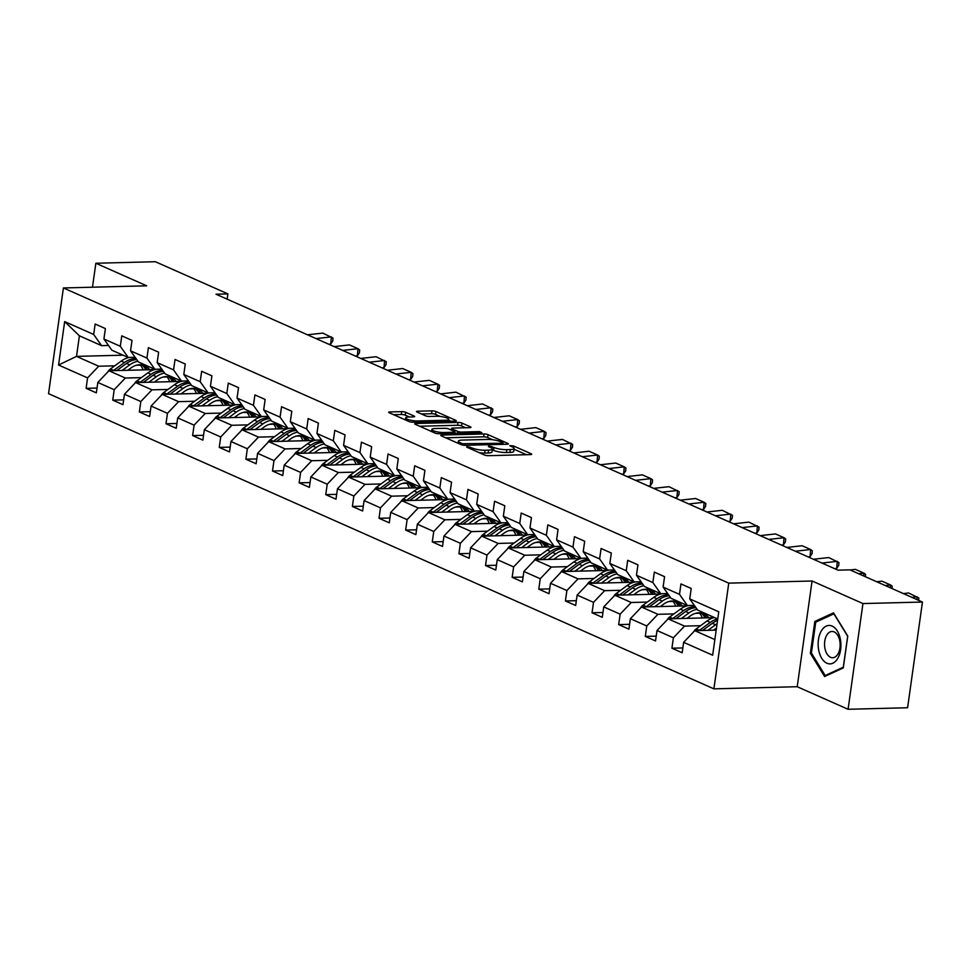 <?xml version="1.0" encoding="UTF-8"?>
<svg xmlns="http://www.w3.org/2000/svg" width="971" height="971" viewBox="0 0 971 971"><rect width="100%" height="100%" fill="white"/><g stroke="black" fill="none" stroke-linecap="round" stroke-linejoin="round"><path stroke-width="1.46" d="M467.124 446.539L466.663 447.097L484.468 454.998A2.901 0.631 8 0 0 488.474 455.678L530.53 454.598A2.901 0.631 8 0 0 531.732 454.258A2.901 0.631 8 0 0 531.198 453.797L513.392 445.895L509.751 445.665L512.421 447A9.285 2.027 8 0 1 514.145 448.493A9.285 2.027 8 0 1 510.309 449.573L506.801 449.67A9.285 2.027 8 0 1 493.972 447.473L488.85 445.98L488.389 446.539L490.695 447.558A9.285 2.027 8 0 1 492.418 449.051A9.285 2.027 8 0 1 488.583 450.131L485.075 450.228A9.285 2.027 8 0 1 472.234 448.032L467.124 446.539M405.684 412.311A2.901 0.631 8 0 0 401.678 411.631L389.881 411.935A2.901 0.631 8 0 0 388.679 412.274A2.901 0.631 8 0 0 389.213 412.736L408.985 421.511A2.901 0.631 8 0 0 413.003 422.191L455.059 421.111A2.901 0.631 8 0 0 456.249 420.771A2.901 0.631 8 0 0 455.715 420.309L435.943 411.534A2.901 0.631 8 0 0 431.937 410.854L417.676 411.219A2.901 0.631 8 0 0 416.486 411.558A2.901 0.631 8 0 0 417.02 412.02L425.48 415.782A2.901 0.631 8 0 0 429.498 416.462L436.562 416.28A7.768 1.699 8 0 1 444.657 417.251A7.768 1.699 8 0 1 448.723 419.351A7.768 1.699 8 0 1 445.519 420.261L417.833 420.965A7.768 1.699 8 0 1 409.738 420.006A7.768 1.699 8 0 1 405.672 417.894A7.768 1.699 8 0 1 408.876 416.996L413.488 416.875A2.901 0.631 8 0 0 414.69 416.535A2.901 0.631 8 0 0 414.144 416.074L405.684 412.311L405.283 415.175A2.901 0.631 8 0 0 401.278 414.483L393.607 414.69M146.718 285.814L95.85 263.25L155.36 261.721L227.906 293.897L215.999 294.213L838.009 570.159L849.904 569.856L922.45 602.044L862.94 603.561L812.072 580.998L728.76 583.134L63.406 287.95L146.718 285.814M441.987 435.057A2.901 0.631 8 0 0 440.785 435.396A2.901 0.631 8 0 0 441.32 435.858L461.091 444.621A2.901 0.631 8 0 0 465.109 445.313L507.165 444.233A2.901 0.631 8 0 0 508.355 443.893A2.901 0.631 8 0 0 507.821 443.431L488.049 434.656A2.901 0.631 8 0 0 484.044 433.976L441.987 435.057L441.841 436.088M435.044 433.066L415.272 424.303A2.901 0.631 8 0 1 414.726 423.829A2.901 0.631 8 0 1 415.928 423.49L457.984 422.409A2.901 0.631 8 0 1 462.002 423.101L470.462 426.852A2.901 0.631 8 0 1 470.996 427.313A2.901 0.631 8 0 1 469.794 427.653L452.741 428.09A2.901 0.631 8 0 0 451.539 428.429A2.901 0.631 8 0 0 452.085 428.891L457.693 431.391A2.901 0.631 8 0 0 461.711 432.071L479.468 431.61L481.81 432.653L439.05 433.746A2.901 0.631 8 0 1 435.044 433.066M728.76 583.134L713.903 688.852L48.55 393.668L63.406 287.95M97.027 388.048L86.116 388.327L96.347 392.867L97.816 382.44L114.202 389.711L112.745 400.137L122.977 404.676L124.446 394.25L140.831 401.521L139.363 411.947L149.607 416.498L151.075 406.06L167.461 413.33L165.992 423.769L176.237 428.308L177.705 417.882L194.091 425.152L192.622 435.578L202.866 440.118L204.335 429.692L220.72 436.962L219.252 447.388L229.496 451.928L230.952 441.502L247.35 448.772L245.881 459.198L256.126 463.75L257.582 453.323L273.968 460.594L272.511 471.02L282.743 475.559L284.212 465.133L300.597 472.404L299.141 482.83L309.373 487.369L310.841 476.943L327.227 484.213L325.758 494.64L336.002 499.191L337.471 488.753L353.857 496.023L352.388 506.461L362.632 511.001L364.101 500.575L380.486 507.845L379.018 518.271L389.262 522.811L390.73 512.385L407.116 519.655L405.647 530.081L415.891 534.633L417.348 524.194L433.746 531.465L432.277 541.903L442.521 546.442L443.978 536.016L460.363 543.287L458.907 553.713L469.139 558.252L470.607 547.826L486.993 555.096L485.524 565.523L495.768 570.074L497.237 559.636L513.623 566.906L512.154 577.332L522.398 581.884L523.867 571.458L540.252 578.728L538.784 589.154L549.028 593.694L550.496 583.268L566.882 590.538L565.413 600.964L575.657 605.503L577.126 595.077L593.512 602.348L592.043 612.774L602.287 617.325L603.744 606.899L620.141 614.158L618.673 624.596L628.917 629.135L630.373 618.709L646.759 625.979L645.302 636.406L655.534 640.945L657.003 630.519L673.389 637.789L671.92 648.215L682.164 652.767L683.633 642.329L712.653 655.207L718.758 611.779L689.738 598.901L691.206 588.475L680.962 583.935L679.494 594.361L687.407 605.54L671.022 598.282L663.108 587.091L664.577 576.665L654.333 572.113L652.864 582.551L660.778 593.73L644.392 586.46L636.478 575.281L637.947 564.843L627.703 560.303L626.234 570.73L634.16 581.92L617.762 574.65L609.849 563.459L611.317 553.033L601.073 548.494L599.617 558.92L607.53 570.111L591.145 562.84L583.219 551.649L584.688 541.223L574.444 536.684L572.987 547.11L580.901 558.289L564.515 551.018L556.601 539.84L558.058 529.413L547.826 524.862L546.357 535.288L554.271 546.479L537.885 539.208L529.972 528.018L531.44 517.592L521.196 513.052L519.728 523.478L527.641 534.669L511.256 527.399L503.342 516.208L504.811 505.782L494.567 501.242L493.098 511.668L501.012 522.847L484.626 515.577L476.712 504.398L478.181 493.972L467.937 489.42L466.468 499.859L474.382 511.037L457.996 503.767L450.083 492.588L451.551 482.15L441.307 477.611L439.839 488.037L447.765 499.228L431.367 491.957L423.453 480.766L424.922 470.34L414.678 465.801L413.221 476.227L421.135 487.406L404.749 480.135L396.823 468.957L398.292 458.53L388.048 453.979L386.592 464.417L394.505 475.596L378.12 468.325L370.206 457.147L371.662 446.709L361.43 442.169L359.962 452.595L367.875 463.786L351.49 456.516L343.576 445.325L345.045 434.899L334.801 430.359L333.332 440.785L341.246 451.976L324.86 444.706L316.947 433.515L318.415 423.089L308.171 418.537L306.702 428.976L314.616 440.154L298.231 432.884L290.317 421.705L291.786 411.279L281.541 406.728L280.073 417.154L287.986 428.345L271.601 421.074L263.687 409.883L265.156 399.457L254.912 394.918L253.443 405.344L261.369 416.535L244.971 409.264L237.058 398.074L238.526 387.647L228.282 383.108L226.826 393.534L234.739 404.713L218.354 397.442L210.44 386.264L211.896 375.838L201.652 371.286L200.196 381.712L208.11 392.903L191.724 385.633L183.81 374.454L185.267 364.016L175.035 359.476L173.566 369.902L181.48 381.093L165.094 373.823L157.181 362.632L158.649 352.206L148.405 347.667L146.937 358.093L154.85 369.271L138.465 362.001L130.551 350.822L132.02 340.396L121.776 335.845L120.307 346.283L128.221 357.462L111.835 350.191L103.921 339.013L105.39 328.574L95.146 324.035L93.677 334.461L101.591 345.652L79.404 335.808L76.515 356.381L98.702 366.225L114.736 365.812M86.116 388.327L87.572 377.889L58.563 365.023L64.669 321.595L93.677 334.461M103.921 339.013L120.307 346.283M130.551 350.822L146.937 358.093M157.181 362.632L173.566 369.902M183.81 374.454L200.196 381.712M210.44 386.264L226.826 393.534M237.058 398.074L253.443 405.344M263.687 409.883L280.073 417.154M290.317 421.705L306.702 428.976M316.947 433.515L333.332 440.785M343.576 445.325L359.962 452.595M370.206 457.147L386.592 464.417M396.823 468.957L413.221 476.227M423.453 480.766L439.839 488.037M450.083 492.588L466.468 499.859M476.712 504.398L493.098 511.668M503.342 516.208L519.728 523.478M529.972 528.018L546.357 535.288M556.601 539.84L572.987 547.11M583.219 551.649L599.617 558.92M609.849 563.459L626.234 570.73M636.478 575.281L652.864 582.551M663.108 587.091L679.494 594.361M141.365 377.622L125.332 378.035L108.946 370.764L154.583 369.599M161.951 369.405L161.975 369.405A22.612 17.539 -66.1 0 0 160.361 369.138M162.994 377.064L167.109 376.966M135.127 357.279L128.221 357.462M108.946 370.764L97.816 382.44M125.332 378.035L114.202 389.711M167.995 389.432L151.962 389.844L135.576 382.574L181.213 381.409M188.58 381.215L188.592 381.215A22.612 17.539 -66.1 0 0 186.99 380.948M189.624 388.885L193.739 388.776M161.756 369.101L154.85 369.271M135.576 382.574L124.446 394.25M151.962 389.844L140.831 401.521M194.625 401.254L178.591 401.666L162.206 394.396L207.843 393.219M216.242 400.695L220.356 400.586M188.386 380.911L181.48 381.093M162.206 394.396L151.075 406.06M178.591 401.666L167.461 413.33M221.254 413.063L205.221 413.476L188.835 406.206L234.472 405.041M241.84 404.846L241.852 404.846A22.612 17.539 -66.1 0 0 240.25 404.579M242.871 412.505L246.986 412.408M215.004 392.721L208.11 392.903M188.835 406.206L177.705 417.882M205.221 413.476L194.091 425.152M247.884 424.873L231.838 425.286L215.453 418.016L261.102 416.85M268.469 416.656L268.481 416.656A22.612 17.539 -66.1 0 0 266.879 416.389M269.501 424.327L273.616 424.218M241.633 404.543L234.739 404.713M215.453 418.016L204.335 429.692M231.838 425.286L220.72 436.962M274.514 436.695L258.468 437.108L242.082 429.837L287.719 428.66M295.087 428.478L295.111 428.478A22.612 17.539 -66.1 0 0 293.509 428.199M296.131 436.137L300.245 436.028M268.263 416.353L261.369 416.535M242.082 429.837L230.952 441.502M258.468 437.108L247.35 448.772M301.131 448.505L285.098 448.918L268.712 441.647L314.349 440.47M321.717 440.288L321.741 440.288A22.612 17.539 -66.1 0 0 320.127 440.021M322.76 447.947L326.875 447.849M294.893 428.162L287.986 428.345M268.712 441.647L257.582 453.323M285.098 448.918L273.968 460.594M327.761 460.315L311.727 460.727L295.342 453.457L340.979 452.292M348.346 452.098L348.371 452.098A22.612 17.539 -66.1 0 0 346.756 451.831M349.39 459.769L353.505 459.659M321.522 439.984L314.616 440.154M295.342 453.457L284.212 465.133M311.727 460.727L300.597 472.404M354.391 472.137L338.357 472.537L321.971 465.267L367.608 464.102M374.976 463.907L374.988 463.907A22.612 17.539 -66.1 0 0 373.386 463.64M376.02 471.578L380.134 471.469M348.152 451.794L341.246 451.976M321.971 465.267L310.841 476.943M338.357 472.537L327.227 484.213M381.02 483.946L364.987 484.359L348.601 477.089L394.238 475.911M401.606 475.729L401.618 475.729A22.612 17.539 -66.1 0 0 400.016 475.45M402.637 483.388L406.752 483.279M374.782 463.604L367.875 463.786M348.601 477.089L337.471 488.753M364.987 484.359L353.857 496.023M407.65 495.756L391.616 496.169L375.231 488.899L420.868 487.733M428.235 487.539L428.247 487.539A22.612 17.539 -66.1 0 0 426.645 487.272M429.267 495.198L433.382 495.101M401.399 475.426L394.505 475.596M375.231 488.899L364.101 500.575M391.616 496.169L380.486 507.845M434.28 507.566L418.234 507.979L401.848 500.708L447.497 499.543M454.865 499.349L454.877 499.349A22.612 17.539 -66.1 0 0 453.275 499.082M455.897 507.02L460.011 506.911M428.029 487.236L421.135 487.406M401.848 500.708L390.73 512.385M418.234 507.979L407.116 519.655M460.909 519.388L444.864 519.801L428.478 512.53L474.115 511.353M481.482 511.171L481.507 511.171A22.612 17.539 -66.1 0 0 479.905 510.892M482.526 518.83L486.641 518.72M454.659 499.045L447.765 499.228M428.478 512.53L417.348 524.194M444.864 519.801L433.746 531.465M487.527 531.198L471.493 531.61L455.108 524.34L500.745 523.175M508.112 522.981L508.136 522.981A22.612 17.539 -66.1 0 0 506.522 522.714M509.156 530.639L513.271 530.542M481.288 510.855L474.382 511.037M455.108 524.34L443.978 536.016M471.493 531.61L460.363 543.287M514.157 543.007L498.123 543.42L481.737 536.15L527.374 534.985M534.742 534.79L534.754 534.79A22.612 17.539 -66.1 0 0 533.152 534.523M535.786 542.461L539.9 542.352M507.918 522.677L501.012 522.847M481.737 536.15L470.607 547.826M498.123 543.42L486.993 555.096M540.786 554.829L524.753 555.242L508.367 547.972L554.004 546.794M562.415 554.271L566.518 554.162M534.548 534.487L527.641 534.669M508.367 547.972L497.237 559.636M524.753 555.242L513.623 566.906M567.416 566.639L551.382 567.052L534.997 559.782L580.634 558.604M588.001 558.422L588.013 558.422A22.612 17.539 -66.1 0 0 586.411 558.155M589.033 566.081L593.147 565.984M561.177 546.297L554.271 546.479M534.997 559.782L523.867 571.458M551.382 567.052L540.252 578.728M594.046 578.449L578.012 578.862L561.626 571.591L607.263 570.426M614.631 570.232L614.643 570.232A22.612 17.539 -66.1 0 0 613.041 569.965M615.663 577.903L619.777 577.794M587.795 558.119L580.901 558.289M561.626 571.591L550.496 583.268M578.012 578.862L566.882 590.538M620.675 590.271L604.63 590.671L588.244 583.401L633.893 582.236M641.248 582.054L641.273 582.042A22.612 17.539 -66.1 0 0 639.671 581.775M642.292 589.713L646.407 589.603M614.425 569.928L607.53 570.111M588.244 583.401L577.126 595.077M604.63 590.671L593.512 602.348M647.305 602.081L631.259 602.493L614.874 595.223L660.511 594.046M667.878 593.864L667.902 593.864A22.612 17.539 -66.1 0 0 666.3 593.597M668.922 601.522L673.037 601.425M641.054 581.738L634.16 581.92M614.874 595.223L603.744 606.899M631.259 602.493L620.141 614.158M673.923 613.89L657.889 614.303L641.503 607.033L687.14 605.868M694.508 605.673L694.532 605.673A22.612 17.539 -66.1 0 0 692.918 605.406M695.552 613.344L699.666 613.235M667.684 593.56L660.778 593.73M641.503 607.033L630.373 618.709M657.889 614.303L646.759 625.979M700.552 625.7L684.519 626.113L668.133 618.843L713.77 617.677M694.314 605.37L687.407 605.54M668.133 618.843L657.003 630.519M684.519 626.113L673.389 637.789M714.85 639.573L694.763 630.665L716.173 630.106M717.739 619L697.651 610.091L689.738 598.901M694.763 630.665L683.633 642.329M812.072 580.998L797.215 686.715L848.084 709.279L862.94 603.561M848.084 709.279L907.594 707.75L922.45 602.044M95.85 263.25L92.488 287.198M797.215 686.715L713.903 688.852M227.165 299.165L227.906 293.897M136.365 365.254L140.479 365.145M123.086 355.18L76.515 356.381L58.563 365.023M108.497 345.47L101.591 345.652M64.669 321.595L79.404 335.808M98.702 366.225L87.572 377.889M682.844 647.936L671.92 648.215M656.214 636.126L645.302 636.406M629.584 624.317L618.673 624.596M602.967 612.495L592.043 612.774M576.337 600.685L565.413 600.964M549.707 588.875L538.784 589.154M523.078 577.053L512.154 577.332M496.448 565.243L485.524 565.523M469.818 553.434L458.907 553.713M443.189 541.624L432.277 541.903M416.571 529.802L405.647 530.081M389.941 517.992L379.018 518.271M363.312 506.182L352.388 506.461M336.682 494.36L325.758 494.64M310.052 482.551L299.141 482.83M283.423 470.741L272.511 471.02M256.793 458.919L245.881 459.198M230.176 447.109L219.252 447.388M203.546 435.299L192.622 435.578M176.916 423.477L165.992 423.769M150.287 411.668L139.363 411.947M123.657 399.858L112.745 400.137M833.531 612.847L814.827 621.464L810.348 653.301L824.585 676.52L843.289 667.914L847.768 636.078L833.531 612.847M811.562 653.265L810.348 653.301M817.424 621.391L814.827 621.464M479.431 452.765A9.285 2.027 8 0 0 484.675 453.081L485.075 450.228M492.418 449.051L492.018 451.903A9.285 2.027 8 0 1 488.182 452.996L484.675 453.081M514.145 448.493L513.744 451.345A9.285 2.027 8 0 1 509.909 452.437L506.401 452.522A9.285 2.027 8 0 1 493.559 450.338L492.309 449.779M526.403 454.707L514.035 449.221M492.685 439.754L487.648 437.508A2.901 0.631 8 0 0 483.643 436.829L445.713 437.8M462.524 443.723L502.25 443.262L502.711 442.691L500.283 441.611A9.285 2.027 8 0 0 487.442 439.426L462.208 440.081A9.285 2.027 8 0 0 458.373 441.162A9.285 2.027 8 0 0 460.096 442.642L462.524 443.723L462.342 445.009M419.654 426.245L457.584 425.274L457.984 422.409M465.667 427.762L461.601 425.953A2.901 0.631 8 0 0 457.584 425.274M435.044 428.551A7.768 1.699 8 0 0 431.84 429.449A7.768 1.699 8 0 0 435.906 431.561A7.768 1.699 8 0 0 444.002 432.52L453.76 432.277A2.901 0.631 8 0 0 454.962 431.937A2.901 0.631 8 0 0 454.428 431.476L448.808 428.976A2.901 0.631 8 0 0 444.803 428.296L435.044 428.551M409.361 416.984L405.283 415.175M440.179 416.462L435.542 414.399A2.901 0.631 8 0 0 431.537 413.719L421.414 413.974M450.92 421.22L448.614 420.2M713.6 630.179L716.464 628.079M707.956 630.325L715.566 624.754A22.612 17.539 -66.1 0 1 717.071 623.734M693.67 631.805A7.829 6.069 -66.1 0 1 696.219 628.88L707.022 620.967A22.612 17.539 -66.1 0 1 714.401 617.52M702.555 630.458L712.313 623.321A22.612 17.539 -66.1 0 1 717.533 620.505M717.654 618.964A22.612 17.539 113.9 0 0 710.274 622.411L699.472 630.313A7.829 6.069 113.9 0 0 699.169 630.543M903.382 593.584L908.625 593.002L918.833 598.002L918.639 600.345M916.927 599.593L917.158 596.789L911.915 597.359M821.223 631.126A19.214 11.385 -91.5 0 0 821.721 658.289A19.214 11.385 -91.5 0 0 837.839 658.217A19.214 11.385 -91.5 0 0 837.342 631.053A19.214 11.385 -91.5 0 0 821.223 631.126M826.661 635.325A13.157 7.804 -91.5 0 0 825.253 649.745A13.157 7.804 -91.5 0 0 832.681 657.755A13.157 7.804 -91.5 0 0 838.034 653.871A13.157 7.804 -91.5 0 0 839.442 639.452A13.157 7.804 -91.5 0 0 832.013 631.453A13.157 7.804 -91.5 0 0 826.661 635.325M847.659 636.333L843.326 667.174L825.192 675.525L811.404 653.022L815.737 622.168L833.871 613.83L847.732 636.333M826.855 675.476L825.192 675.525M686.97 618.369L690.199 616.002A18.777 14.553 -66.1 0 1 703.963 613.806A18.777 14.553 -66.1 0 1 708.806 617.799M681.326 618.515L688.937 612.944A22.612 17.539 -66.1 0 1 697.117 609.339M712.289 616.585A22.612 17.539 -66.1 0 1 712.872 617.702M667.041 619.996A7.829 6.069 -66.1 0 1 669.602 617.058L680.404 609.157A22.612 17.539 -66.1 0 1 688.815 605.503M699.302 612.81A18.777 14.553 -66.1 0 1 702.251 617.969M675.925 618.648L685.684 611.499A22.612 17.539 -66.1 0 1 695.94 607.676M706.5 617.859A18.777 14.553 113.9 0 0 702.288 613.211M695.309 606.778A22.612 17.539 113.9 0 0 683.645 610.589L672.842 618.503A7.829 6.069 113.9 0 0 672.539 618.733M701.171 612.968A18.777 14.553 -66.1 0 1 704.91 617.908M660.341 606.547L663.569 604.193A18.777 14.553 -66.1 0 1 677.333 601.984A18.777 14.553 -66.1 0 1 682.176 605.989M654.697 606.693L662.307 601.134A22.612 17.539 -66.1 0 1 670.488 597.517M685.672 604.775A22.612 17.539 -66.1 0 1 686.242 605.892M640.411 608.186A7.829 6.069 -66.1 0 1 642.972 605.249L653.774 597.347A22.612 17.539 -66.1 0 1 662.186 593.694M672.672 601A18.777 14.553 -66.1 0 1 675.622 606.159M649.308 606.839L659.066 599.69A22.612 17.539 -66.1 0 1 669.31 595.854M679.87 606.05A18.777 14.553 113.9 0 0 675.658 601.401M668.679 594.956A22.612 17.539 113.9 0 0 657.015 598.779L646.213 606.693A7.829 6.069 113.9 0 0 645.909 606.924M674.542 601.158A18.777 14.553 -66.1 0 1 678.28 606.086M876.752 581.763L881.996 581.18L890.528 584.967L892.203 586.193L892.009 588.535M890.298 587.771L890.528 584.967L885.285 585.549M850.123 569.953L855.366 569.37L863.899 573.157L865.574 574.371L865.379 576.725M863.68 575.961L863.899 573.157L858.655 573.74M633.711 594.738L636.94 592.383A18.777 14.553 -66.1 0 1 650.716 590.174A18.777 14.553 -66.1 0 1 655.546 594.179M628.067 594.883L635.677 589.312A22.612 17.539 -66.1 0 1 643.858 585.707M659.042 592.953A22.612 17.539 -66.1 0 1 659.612 594.07M613.781 596.364A7.829 6.069 -66.1 0 1 616.342 593.439L627.145 585.525A22.612 17.539 -66.1 0 1 635.568 581.884M646.043 589.191A18.777 14.553 -66.1 0 1 648.992 594.349M622.678 595.017L632.437 587.88A22.612 17.539 -66.1 0 1 642.681 584.044M653.24 594.24A18.777 14.553 113.9 0 0 649.029 589.579M642.049 583.146A22.612 17.539 113.9 0 0 630.385 586.97L619.583 594.871A7.829 6.069 113.9 0 0 619.28 595.102M647.912 589.348A18.777 14.553 -66.1 0 1 651.662 594.276M607.081 582.928L610.31 580.561A18.777 14.553 -66.1 0 1 624.086 578.364A18.777 14.553 -66.1 0 1 628.917 582.369M601.45 583.073L609.048 577.502A22.612 17.539 -66.1 0 1 617.228 573.897M632.412 581.144A22.612 17.539 -66.1 0 1 632.995 582.26M587.152 584.554A7.829 6.069 -66.1 0 1 589.713 581.629L600.515 573.715A22.612 17.539 -66.1 0 1 608.938 570.074M619.413 577.369A18.777 14.553 -66.1 0 1 622.375 582.527M596.048 583.207L605.807 576.058A22.612 17.539 -66.1 0 1 616.063 572.235M626.611 582.418A18.777 14.553 113.9 0 0 622.399 577.769M615.42 571.336A22.612 17.539 113.9 0 0 603.756 575.16L592.953 583.061A7.829 6.069 113.9 0 0 592.65 583.292M621.282 577.527A18.777 14.553 -66.1 0 1 625.033 582.466M580.464 571.106L583.68 568.751A18.777 14.553 -66.1 0 1 597.456 566.542A18.777 14.553 -66.1 0 1 602.299 570.547M574.82 571.251L582.418 565.692A22.612 17.539 -66.1 0 1 590.611 562.075M605.783 569.334A22.612 17.539 -66.1 0 1 606.365 570.45M560.522 572.744A7.829 6.069 -66.1 0 1 563.083 569.807L573.885 561.906A22.612 17.539 -66.1 0 1 582.309 558.252M592.783 565.559A18.777 14.553 -66.1 0 1 595.745 570.717M569.419 571.397L579.177 564.248A22.612 17.539 -66.1 0 1 589.433 560.425M599.981 570.608A18.777 14.553 113.9 0 0 595.781 565.959M588.79 559.514A22.612 17.539 113.9 0 0 577.126 563.338L566.324 571.251A7.829 6.069 113.9 0 0 566.02 571.482M594.653 565.717A18.777 14.553 -66.1 0 1 598.403 570.645M813.431 559.26L828.736 557.56L838.944 562.561L838.713 565.401L836.699 568.46L834.672 568.678M836.699 568.46L837.269 561.347L821.964 563.046M786.801 547.438L802.107 545.738L810.639 549.525L812.314 550.751L812.084 553.591L810.069 556.638L808.042 556.869M810.069 556.638L810.639 549.525L795.334 551.225M760.172 535.628L775.477 533.929L784.022 537.716L785.685 538.929L785.454 541.782L783.439 544.828L781.412 545.059M783.439 544.828L784.022 537.716L768.704 539.415M733.542 523.818L748.859 522.119L759.055 527.119L758.837 529.972L756.822 533.018L754.795 533.237M756.822 533.018L757.392 525.906L742.087 527.605M706.912 512.008L722.23 510.297L732.437 515.31L732.207 518.15L730.192 521.196L728.165 521.427M730.192 521.196L730.762 514.084L715.457 515.795M680.295 500.186L695.6 498.487L704.133 502.274L705.808 503.5L705.577 506.34L703.562 509.387L701.535 509.617M703.562 509.387L704.133 502.274L688.827 503.973M653.665 488.377L668.97 486.677L679.178 491.678L678.947 494.53L676.933 497.577L674.906 497.795M676.933 497.577L677.503 490.464L662.198 492.163M627.035 476.567L642.341 474.868L650.873 478.642L652.548 479.868L652.318 482.708L650.303 485.767L648.276 485.986M650.303 485.767L650.873 478.642L635.568 480.354M600.406 464.745L615.711 463.046L624.244 466.833L625.919 468.058L625.688 470.899L623.673 473.945L621.646 474.176M623.673 473.945L624.244 466.833L608.938 468.532M573.776 452.935L589.081 451.236L597.626 455.023L599.289 456.236L599.058 459.089L597.044 462.135L595.017 462.366M597.044 462.135L597.626 455.023L582.309 456.722M547.146 441.125L562.464 439.426L572.659 444.427L572.441 447.267L570.426 450.326L568.399 450.544M570.426 450.326L570.997 443.213L555.691 444.912M520.529 429.303L535.834 427.604L544.367 431.391L546.042 432.617L545.811 435.457L543.796 438.504L541.769 438.734M543.796 438.504L544.367 431.391L529.061 433.09M493.899 417.494L509.205 415.794L517.737 419.581L519.412 420.795L519.182 423.647L517.167 426.694L515.14 426.924M517.167 426.694L517.737 419.581L502.432 421.28M467.269 405.684L482.575 403.985L492.783 408.985L492.552 411.838L490.537 414.884L488.51 415.103M490.537 414.884L491.108 407.771L475.802 409.471M440.64 393.874L455.945 392.163L466.153 397.175L465.922 400.016L463.907 403.062L461.88 403.293M463.907 403.062L464.478 395.95L449.172 397.649M414.01 382.052L429.316 380.353L437.848 384.14L439.523 385.353L439.293 388.206L437.278 391.252L435.251 391.483M437.278 391.252L437.848 384.14L422.543 385.839M387.38 370.242L402.686 368.543L411.231 372.33L412.893 373.544L412.675 376.396L410.648 379.443L408.621 379.661M410.648 379.443L411.231 372.33L395.913 374.029M360.751 358.433L376.068 356.721L386.276 361.734L386.045 364.574L384.031 367.633L382.004 367.851M384.031 367.633L384.601 360.508L369.296 362.219M553.834 559.296L557.051 556.941A18.777 14.553 -66.1 0 1 570.827 554.732A18.777 14.553 -66.1 0 1 575.669 558.738M548.19 559.442L555.788 553.871A22.612 17.539 -66.1 0 1 563.981 550.266M579.153 557.524A22.612 17.539 -66.1 0 1 579.736 558.628M533.904 560.922A7.829 6.069 -66.1 0 1 536.453 557.997L547.256 550.084A22.612 17.539 -66.1 0 1 555.679 546.442M559.782 546.333A22.612 17.539 -66.1 0 1 561.396 546.612M566.154 553.749A18.777 14.553 -66.1 0 1 569.115 558.908M542.789 559.575L552.548 552.438A22.612 17.539 -66.1 0 1 562.804 548.603M573.351 558.798A18.777 14.553 113.9 0 0 569.152 554.138M562.16 547.705A22.612 17.539 113.9 0 0 550.496 551.528L539.694 559.43A7.829 6.069 113.9 0 0 539.403 559.672M568.035 553.907A18.777 14.553 -66.1 0 1 571.773 558.835M527.204 547.486L530.421 545.119A18.777 14.553 -66.1 0 1 544.197 542.923A18.777 14.553 -66.1 0 1 549.04 546.928M521.561 547.632L529.171 542.061A22.612 17.539 -66.1 0 1 537.351 538.456M552.523 545.702A22.612 17.539 -66.1 0 1 553.106 546.819M507.275 549.113A7.829 6.069 -66.1 0 1 509.824 546.188L520.626 538.274A22.612 17.539 -66.1 0 1 529.049 534.633M539.524 541.939A18.777 14.553 -66.1 0 1 542.486 547.098M516.159 547.765L525.918 540.616A22.612 17.539 -66.1 0 1 536.174 536.793M546.722 546.989A18.777 14.553 113.9 0 0 542.522 542.328M535.531 535.895A22.612 17.539 113.9 0 0 523.879 539.718L513.076 547.62A7.829 6.069 113.9 0 0 512.773 547.85M541.405 542.085A18.777 14.553 -66.1 0 1 545.144 547.025M500.575 535.664L503.803 533.31A18.777 14.553 -66.1 0 1 517.567 531.101A18.777 14.553 -66.1 0 1 522.41 535.106M494.931 535.81L502.541 530.251A22.612 17.539 -66.1 0 1 510.722 526.646M525.894 533.892A22.612 17.539 -66.1 0 1 526.476 535.009M480.645 537.303A7.829 6.069 -66.1 0 1 483.206 534.366L494.008 526.464A22.612 17.539 -66.1 0 1 502.42 522.811M512.906 530.117A18.777 14.553 -66.1 0 1 515.856 535.276M489.53 535.956L499.288 528.807A22.612 17.539 -66.1 0 1 509.544 524.983M520.104 535.167A18.777 14.553 113.9 0 0 515.892 530.518M508.913 524.073A22.612 17.539 113.9 0 0 497.249 527.896L486.447 535.81A7.829 6.069 113.9 0 0 486.143 536.041M514.776 530.275A18.777 14.553 -66.1 0 1 518.514 535.215M473.945 523.855L477.174 521.5A18.777 14.553 -66.1 0 1 490.938 519.291A18.777 14.553 -66.1 0 1 495.78 523.296M468.301 524L475.911 518.429A22.612 17.539 -66.1 0 1 484.092 514.824M499.276 522.082A22.612 17.539 -66.1 0 1 499.847 523.187M454.015 525.481A7.829 6.069 -66.1 0 1 456.576 522.556L467.379 514.642A22.612 17.539 -66.1 0 1 475.79 511.001M486.277 518.308A18.777 14.553 -66.1 0 1 489.226 523.466M462.912 524.146L472.671 516.997A22.612 17.539 -66.1 0 1 482.915 513.161M493.474 523.357A18.777 14.553 113.9 0 0 489.263 518.696M482.284 512.263A22.612 17.539 113.9 0 0 470.619 516.087L459.817 524A7.829 6.069 113.9 0 0 459.514 524.231M488.146 518.465A18.777 14.553 -66.1 0 1 491.884 523.393M447.315 512.045L450.544 509.678A18.777 14.553 -66.1 0 1 464.32 507.481A18.777 14.553 -66.1 0 1 469.151 511.486M441.671 512.19L449.282 506.619A22.612 17.539 -66.1 0 1 457.462 503.014M472.646 510.261A22.612 17.539 -66.1 0 1 473.217 511.377M427.386 513.671A7.829 6.069 -66.1 0 1 429.947 510.746L440.749 502.832A22.612 17.539 -66.1 0 1 449.172 499.191M459.647 506.498A18.777 14.553 -66.1 0 1 462.597 511.656M436.282 512.324L446.041 505.187A22.612 17.539 -66.1 0 1 456.285 501.352M466.845 511.547A18.777 14.553 113.9 0 0 462.633 506.886M455.654 500.453A22.612 17.539 113.9 0 0 443.99 504.277L433.187 512.178A7.829 6.069 113.9 0 0 432.884 512.409M461.516 506.644A18.777 14.553 -66.1 0 1 465.267 511.583M420.686 500.235L423.914 497.868A18.777 14.553 -66.1 0 1 437.69 495.671A18.777 14.553 -66.1 0 1 442.521 499.664M415.054 500.368L422.652 494.809A22.612 17.539 -66.1 0 1 430.833 491.205M446.017 498.451A22.612 17.539 -66.1 0 1 446.599 499.567M400.756 501.861A7.829 6.069 -66.1 0 1 403.317 498.924L414.119 491.023A22.612 17.539 -66.1 0 1 422.543 487.369M433.017 494.676A18.777 14.553 -66.1 0 1 435.979 499.834M409.653 500.514L419.411 493.365A22.612 17.539 -66.1 0 1 429.668 489.542M440.215 499.725A18.777 14.553 113.9 0 0 436.003 495.076M429.024 488.631A22.612 17.539 113.9 0 0 417.36 492.455L406.558 500.368A7.829 6.069 113.9 0 0 406.254 500.599M434.887 494.834A18.777 14.553 -66.1 0 1 438.637 499.774M394.068 488.413L397.285 486.058A18.777 14.553 -66.1 0 1 411.061 483.849A18.777 14.553 -66.1 0 1 415.904 487.855M388.424 488.559L396.022 483A22.612 17.539 -66.1 0 1 404.215 479.383M419.387 486.641A22.612 17.539 -66.1 0 1 419.97 487.758M374.126 490.052A7.829 6.069 -66.1 0 1 376.687 487.114L387.49 479.213A22.612 17.539 -66.1 0 1 395.913 475.559M406.388 482.866A18.777 14.553 -66.1 0 1 409.349 488.025M383.023 488.704L392.782 481.555A22.612 17.539 -66.1 0 1 403.038 477.72M413.585 487.915A18.777 14.553 113.9 0 0 409.386 483.267M402.395 476.822A22.612 17.539 113.9 0 0 390.73 480.645L379.928 488.559A7.829 6.069 113.9 0 0 379.625 488.789M408.257 483.024A18.777 14.553 -66.1 0 1 412.007 487.952M367.439 476.603L370.655 474.236A18.777 14.553 -66.1 0 1 384.431 472.04A18.777 14.553 -66.1 0 1 389.274 476.045M361.795 476.749L369.393 471.178A22.612 17.539 -66.1 0 1 377.585 467.573M392.757 474.819A22.612 17.539 -66.1 0 1 393.34 475.936M347.509 478.23A7.829 6.069 -66.1 0 1 350.058 475.305L360.86 467.391A22.612 17.539 -66.1 0 1 369.283 463.75M379.758 471.056A18.777 14.553 -66.1 0 1 382.72 476.215M356.393 476.882L366.152 469.746A22.612 17.539 -66.1 0 1 376.408 465.91M386.956 476.106A18.777 14.553 113.9 0 0 382.756 471.445M375.765 465.012A22.612 17.539 113.9 0 0 364.101 468.835L353.298 476.737A7.829 6.069 113.9 0 0 353.007 476.967M381.639 471.214A18.777 14.553 -66.1 0 1 385.378 476.142M340.809 464.793L344.025 462.427A18.777 14.553 -66.1 0 1 357.801 460.23A18.777 14.553 -66.1 0 1 362.644 464.235M335.165 464.939L342.775 459.368A22.612 17.539 -66.1 0 1 350.956 455.763M366.128 463.009A22.612 17.539 -66.1 0 1 366.71 464.126M320.879 466.42A7.829 6.069 -66.1 0 1 323.428 463.495L334.23 455.581A22.612 17.539 -66.1 0 1 342.654 451.94M353.128 459.234A18.777 14.553 -66.1 0 1 356.09 464.393M329.764 465.073L339.522 457.924A22.612 17.539 -66.1 0 1 349.778 454.1M360.326 464.284A18.777 14.553 113.9 0 0 356.126 459.635M349.135 453.202A22.612 17.539 113.9 0 0 337.483 457.013L326.681 464.927A7.829 6.069 113.9 0 0 326.377 465.158M355.01 459.392A18.777 14.553 -66.1 0 1 358.748 464.332M314.179 452.972L317.408 450.617A18.777 14.553 -66.1 0 1 331.172 448.408A18.777 14.553 -66.1 0 1 336.015 452.413M308.535 453.117L316.145 447.558A22.612 17.539 -66.1 0 1 324.326 443.941M339.51 451.199A22.612 17.539 -66.1 0 1 340.081 452.316M294.249 454.61A7.829 6.069 -66.1 0 1 296.81 451.673L307.613 443.771A22.612 17.539 -66.1 0 1 316.024 440.118M326.511 447.425A18.777 14.553 -66.1 0 1 329.46 452.583M303.146 453.263L312.905 446.114A22.612 17.539 -66.1 0 1 323.149 442.291M333.708 452.474A18.777 14.553 113.9 0 0 329.497 447.825M322.518 441.38A22.612 17.539 113.9 0 0 310.854 445.204L300.051 453.117A7.829 6.069 113.9 0 0 299.748 453.348M328.38 447.582A18.777 14.553 -66.1 0 1 332.118 452.51M287.55 441.162L290.778 438.807A18.777 14.553 -66.1 0 1 304.542 436.598A18.777 14.553 -66.1 0 1 309.385 440.603M281.906 441.307L289.516 435.736A22.612 17.539 -66.1 0 1 297.696 432.131M312.88 439.378A22.612 17.539 -66.1 0 1 313.451 440.494M267.62 442.788A7.829 6.069 -66.1 0 1 270.181 439.863L280.983 431.949A22.612 17.539 -66.1 0 1 289.394 428.308M299.881 435.615A18.777 14.553 -66.1 0 1 302.831 440.773M276.517 441.441L286.275 434.304A22.612 17.539 -66.1 0 1 296.519 430.469M307.079 440.664A18.777 14.553 113.9 0 0 302.867 436.003M295.888 429.57A22.612 17.539 113.9 0 0 284.224 433.394L273.421 441.295A7.829 6.069 113.9 0 0 273.118 441.538M301.75 435.773A18.777 14.553 -66.1 0 1 305.489 440.7M260.92 429.352L264.148 426.985A18.777 14.553 -66.1 0 1 277.924 424.788A18.777 14.553 -66.1 0 1 282.755 428.794M255.276 429.498L262.886 423.926A22.612 17.539 -66.1 0 1 271.067 420.322M286.251 427.568A22.612 17.539 -66.1 0 1 286.821 428.684M240.99 430.978A7.829 6.069 -66.1 0 1 243.551 428.053L254.353 420.14A22.612 17.539 -66.1 0 1 262.777 416.498M273.252 423.793A18.777 14.553 -66.1 0 1 276.201 428.951M249.887 429.631L259.645 422.482A22.612 17.539 -66.1 0 1 269.889 418.659M280.449 428.854A18.777 14.553 113.9 0 0 276.237 424.193M269.258 417.761A22.612 17.539 113.9 0 0 257.594 421.584L246.792 429.485A7.829 6.069 113.9 0 0 246.488 429.716M275.121 423.951A18.777 14.553 -66.1 0 1 278.871 428.891M234.29 417.53L237.519 415.175A18.777 14.553 -66.1 0 1 251.295 412.966A18.777 14.553 -66.1 0 1 256.126 416.972M228.658 417.676L236.256 412.117A22.612 17.539 -66.1 0 1 244.449 408.512M259.621 415.758A22.612 17.539 -66.1 0 1 260.204 416.875M214.36 419.169A7.829 6.069 -66.1 0 1 216.921 416.231L227.724 408.33A22.612 17.539 -66.1 0 1 236.147 404.676M246.622 411.983A18.777 14.553 -66.1 0 1 249.583 417.142M223.257 417.821L233.016 410.672A22.612 17.539 -66.1 0 1 243.272 406.849M253.819 417.032A18.777 14.553 113.9 0 0 249.608 412.384M242.629 405.939A22.612 17.539 113.9 0 0 230.964 409.762L220.162 417.676A7.829 6.069 113.9 0 0 219.859 417.906M248.491 412.141A18.777 14.553 -66.1 0 1 252.242 417.081M207.673 405.72L210.889 403.366A18.777 14.553 -66.1 0 1 224.665 401.157A18.777 14.553 -66.1 0 1 229.508 405.162M202.029 405.866L209.627 400.295A22.612 17.539 -66.1 0 1 217.82 396.69M232.991 403.948A22.612 17.539 -66.1 0 1 233.574 405.053M187.743 407.347A7.829 6.069 -66.1 0 1 190.292 404.422L201.094 396.508A22.612 17.539 -66.1 0 1 209.518 392.867M213.62 392.757A22.612 17.539 -66.1 0 1 215.234 393.037M219.992 400.173A18.777 14.553 -66.1 0 1 222.954 405.332M196.628 405.999L206.386 398.863A22.612 17.539 -66.1 0 1 216.642 395.027M227.19 405.223A18.777 14.553 113.9 0 0 222.99 400.562M215.999 394.129A22.612 17.539 113.9 0 0 204.335 397.952L193.532 405.866A7.829 6.069 113.9 0 0 193.241 406.096M221.861 400.331A18.777 14.553 -66.1 0 1 225.612 405.259M181.043 393.91L184.259 391.544A18.777 14.553 -66.1 0 1 198.035 389.347A18.777 14.553 -66.1 0 1 202.878 393.352M175.399 394.056L182.997 388.485A22.612 17.539 -66.1 0 1 191.19 384.88M206.362 392.126A22.612 17.539 -66.1 0 1 206.944 393.243M161.113 395.537A7.829 6.069 -66.1 0 1 163.662 392.612L174.464 384.698A22.612 17.539 -66.1 0 1 182.888 381.057M193.363 388.364A18.777 14.553 -66.1 0 1 196.324 393.522M169.998 394.19L179.756 387.053A22.612 17.539 -66.1 0 1 190.013 383.217M200.56 393.413A18.777 14.553 113.9 0 0 196.36 388.752M189.369 382.319A22.612 17.539 113.9 0 0 177.705 386.142L166.903 394.044A7.829 6.069 113.9 0 0 166.611 394.275M195.244 388.509A18.777 14.553 -66.1 0 1 198.982 393.449M154.413 382.101L157.63 379.734A18.777 14.553 -66.1 0 1 171.406 377.537A18.777 14.553 -66.1 0 1 176.249 381.53M148.769 382.234L156.38 376.675A22.612 17.539 -66.1 0 1 164.56 373.07M179.732 380.316A22.612 17.539 -66.1 0 1 180.315 381.433M134.484 383.727A7.829 6.069 -66.1 0 1 137.032 380.79L147.835 372.888A22.612 17.539 -66.1 0 1 156.258 369.235M166.733 376.542A18.777 14.553 -66.1 0 1 169.694 381.7M143.368 382.38L153.127 375.231A22.612 17.539 -66.1 0 1 163.383 371.408M173.93 381.591A18.777 14.553 113.9 0 0 169.731 376.942M162.752 370.497A22.612 17.539 113.9 0 0 151.088 374.32L140.285 382.234A7.829 6.069 113.9 0 0 139.982 382.465M168.614 376.699A18.777 14.553 -66.1 0 1 172.353 381.639M334.133 346.611L349.439 344.911L357.971 348.698L359.646 349.924L359.416 352.764L357.401 355.811L355.374 356.041M357.401 355.811L357.971 348.698L342.666 350.397M127.784 370.279L131.012 367.924A18.777 14.553 -66.1 0 1 144.776 365.715A18.777 14.553 -66.1 0 1 149.619 369.72M122.14 370.424L129.75 364.853A22.612 17.539 -66.1 0 1 137.931 361.248M153.115 368.507A22.612 17.539 -66.1 0 1 153.685 369.623M107.854 371.917A7.829 6.069 -66.1 0 1 110.415 368.98L121.217 361.078A22.612 17.539 -66.1 0 1 129.629 357.425M133.731 357.316A22.612 17.539 -66.1 0 1 135.345 357.595M140.115 364.732A18.777 14.553 -66.1 0 1 143.065 369.89M116.751 370.57L126.509 363.421A22.612 17.539 -66.1 0 1 136.753 359.586M147.313 369.781A18.777 14.553 113.9 0 0 143.101 365.132M136.122 358.687A22.612 17.539 113.9 0 0 124.458 362.511L113.656 370.424A7.829 6.069 113.9 0 0 113.352 370.655M141.984 364.89A18.777 14.553 -66.1 0 1 145.723 369.817M307.504 334.801L322.809 333.102L333.017 338.102L332.786 340.955L330.771 344.001L328.744 344.22M330.771 344.001L331.342 336.888L316.036 338.588M472.04 449.476L472.234 448.032M488.182 452.996L488.583 450.131M491.46 447.947L491.666 446.454M493.559 450.338L493.972 447.473M506.401 452.522L506.801 449.67M509.909 452.437L510.309 449.573M513.186 447.388L513.392 445.895M531.088 454.562L531.198 453.797M469.733 448.456L469.94 447.012M483.643 436.829L484.044 433.976M487.648 437.508L488.049 434.656M507.712 444.184L507.821 443.431M465.17 445.313L465.327 444.208M502.092 444.366L502.25 443.262M459.89 444.087L460.096 442.642M415.782 424.521L415.928 423.49M461.601 425.953L462.002 423.101M470.352 427.616L470.462 426.852M451.879 430.335L452.085 428.891M457.426 433.284L457.693 431.391M461.553 433.175L461.711 432.071M479.31 432.714L479.468 431.61M443.856 433.624L444.002 432.52M453.603 433.382L453.76 432.277M414.047 416.826L414.144 416.074M417.676 422.069L417.833 420.965M445.373 421.365L445.519 420.261M417.53 412.25L417.676 411.219M431.537 413.719L431.937 410.854M435.542 414.399L435.943 411.534M455.605 421.074L455.715 420.309M389.735 412.966L389.881 411.935M401.278 414.483L401.678 411.631M712.313 623.321L715.566 624.754M707.022 620.967L710.274 622.411M696.219 628.88L699.472 630.313M685.684 611.499L688.937 612.944M680.404 609.157L683.645 610.589M669.602 617.058L672.842 618.503M659.066 599.69L662.307 601.134M653.774 597.347L657.015 598.779M642.972 605.249L646.213 606.693M632.437 587.88L635.677 589.312M627.145 585.525L630.385 586.97M616.342 593.439L619.583 594.871M605.807 576.058L609.048 577.502M600.515 573.715L603.756 575.16M589.713 581.629L592.953 583.061M579.177 564.248L582.418 565.692M573.885 561.906L577.126 563.338M563.083 569.807L566.324 571.251M552.548 552.438L555.788 553.871M547.256 550.084L550.496 551.528M536.453 557.997L539.694 559.43M525.918 540.616L529.171 542.061M520.626 538.274L523.879 539.718M509.824 546.188L513.076 547.62M499.288 528.807L502.541 530.251M494.008 526.464L497.249 527.896M483.206 534.366L486.447 535.81M472.671 516.997L475.911 518.429M467.379 514.642L470.619 516.087M456.576 522.556L459.817 524M446.041 505.187L449.282 506.619M440.749 502.832L443.99 504.277M429.947 510.746L433.187 512.178M419.411 493.365L422.652 494.809M414.119 491.023L417.36 492.455M403.317 498.924L406.558 500.368M392.782 481.555L396.022 483M387.49 479.213L390.73 480.645M376.687 487.114L379.928 488.559M366.152 469.746L369.393 471.178M360.86 467.391L364.101 468.835M350.058 475.305L353.298 476.737M339.522 457.924L342.775 459.368M334.23 455.581L337.483 457.013M323.428 463.495L326.681 464.927M312.905 446.114L316.145 447.558M307.613 443.771L310.854 445.204M296.81 451.673L300.051 453.117M286.275 434.304L289.516 435.736M280.983 431.949L284.224 433.394M270.181 439.863L273.421 441.295M259.645 422.482L262.886 423.926M254.353 420.14L257.594 421.584M243.551 428.053L246.792 429.485M233.016 410.672L236.256 412.117M227.724 408.33L230.964 409.762M216.921 416.231L220.162 417.676M206.386 398.863L209.627 400.295M201.094 396.508L204.335 397.952M190.292 404.422L193.532 405.866M179.756 387.053L182.997 388.485M174.464 384.698L177.705 386.142M163.662 392.612L166.903 394.044M153.127 375.231L156.38 376.675M147.835 372.888L151.088 374.32M137.032 380.79L140.285 382.234M126.509 363.421L129.75 364.853M121.217 361.078L124.458 362.511M110.415 368.98L113.656 370.424M502.893 444.342L503.087 443.019M458.069 443.286L458.373 441.162M451.309 430.092L451.539 428.429M431.549 431.525L431.84 429.449M454.756 433.345L454.962 431.937M405.38 419.909L405.672 417.894M448.456 421.28L448.723 419.351"/></g></svg>
